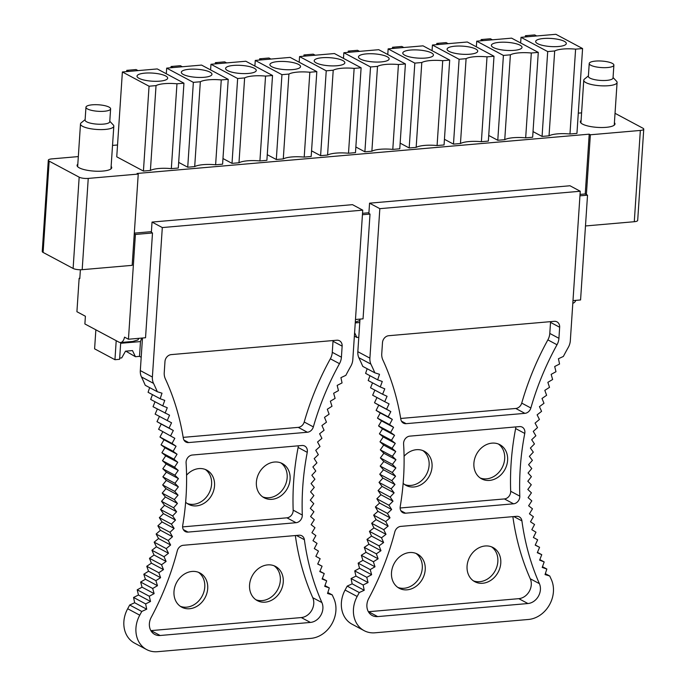 <?xml version="1.0" encoding="UTF-8"?>
<svg xmlns="http://www.w3.org/2000/svg" width="686" height="686" viewBox="0 0 686 686"><rect width="100%" height="100%" fill="white"/><g stroke="black" fill="none" stroke-linecap="round" stroke-linejoin="round"><path stroke-width="1.03" d="M78.324 156.588L51.716 158.903A6.68 1.766 3.8 0 0 48.312 160.198L42.249 251.479A6.68 1.766 3.8 0 0 43.107 252.431L73.11 268.449A6.68 1.766 3.8 0 0 82.183 269.684L132.175 265.345L138.238 174.064L137.097 173.455L589.214 134.173L585.244 193.958L580.039 194.404M368.914 212.746L362.525 213.303M151.4 231.645L134.31 233.137M134.267 233.849L135.408 234.458L152.498 232.974L145.535 337.744L128.445 339.236L135.408 234.458M585.244 193.958L587.525 195.176L579.944 195.827M532.482 508.806L529.429 513.823L533.391 516.704L530.492 521.797L534.557 524.498L531.804 529.678L535.98 532.207L533.382 537.464L537.653 539.813L535.209 545.138L539.582 547.317L537.292 552.702L541.751 554.691L539.633 560.136L544.178 561.937L542.214 567.433L546.836 569.046L545.044 574.585L549.752 576.008A243.058 202.421 -61.9 0 0 551.287 579.421A26.711 22.244 -61.9 0 1 528.46 619.467L375.002 632.801A26.711 22.252 -61.9 0 1 364.129 630.657A26.711 22.252 -61.9 0 1 357.157 596.477L359.284 592.541L364.223 590.277L363.151 584.995L368.039 582.551L366.787 577.338L371.632 574.714L370.208 569.577L374.985 566.79L373.39 561.74L378.106 558.781L376.34 553.825L380.979 550.695L379.049 545.833L383.611 542.54L381.519 537.79L386.004 534.334L383.748 529.695L388.13 526.093L385.721 521.566L390.017 517.81L387.444 513.402L391.646 509.501L388.919 505.222L393.009 501.183L390.137 497.033L394.124 492.857L391.106 488.844L394.973 484.539L391.809 480.663L395.556 476.23L392.263 472.508L395.882 467.955L392.452 464.388L395.942 459.714L392.383 456.301L395.745 451.525L392.058 448.267L395.282 443.388L391.474 440.292L394.561 435.318L390.634 432.386L393.575 427.318L389.537 424.565L392.332 419.412L388.182 416.831L390.831 411.6L386.578 409.199L389.065 403.891L384.726 401.67L387.058 396.302L382.617 394.261L384.786 388.833L380.267 386.973L382.274 381.493L377.669 379.83L379.512 374.299L374.839 372.824A243.05 202.413 -61.9 0 0 370.877 364.112A13.42 11.182 -61.9 0 1 369.9 358.135L379.83 208.664L369.557 203.176L368.871 213.466L370.011 214.075L362.431 214.727M587.525 195.176L580.57 299.954L572.99 300.605M370.011 214.075L363.048 318.844L355.477 319.505M79.816 278.233L79.139 278.293L76.918 311.718L85.398 316.246L84.884 323.955L118.97 342.16A10.684 5.205 85 0 0 120.573 342.52A10.684 5.205 85 0 0 124.535 337.143L128.445 339.236M355.305 322.068L359.275 320.765A10.684 5.205 85 0 0 359.953 319.805M575.854 300.357A10.684 5.205 85 0 1 572.81 303.221M120.573 342.52L132.69 341.465L137.8 340.007A10.684 5.205 85 0 0 138.846 338.327M80.382 269.761L79.79 278.636L79.139 278.293M117.538 144.986L112.53 145.415M48.312 160.198A6.68 1.766 3.8 0 0 49.169 161.15L79.173 177.168A6.68 1.766 3.8 0 0 88.245 178.411L138.238 174.064M589.214 134.173L590.354 134.782L640.347 130.443A6.68 1.766 3.8 0 0 643.751 129.139A6.68 1.766 3.8 0 0 642.893 128.196L615.033 113.31M581.591 112.864L578.289 113.147M166.681 68.12L201.555 65.084L228.232 79.336L222.598 164.186L215.618 164.786A20.04 5.291 3.8 0 0 194.695 166.612L187.724 167.213L193.358 82.363L166.681 68.12L166.304 73.762M178.677 162.385L187.724 167.213M521.026 37.327L555.9 34.3L582.577 48.543L576.943 133.393L569.972 134.002A20.04 5.291 3.8 0 0 549.04 135.819L542.069 136.428L547.702 51.579L521.026 37.327L520.648 42.978M533.031 131.601L542.069 136.428M432.437 45.027L467.312 42L493.997 56.243L488.355 141.093L481.383 141.702A20.04 5.291 3.8 0 0 460.46 143.52L453.48 144.12L459.114 59.27L432.437 45.027L432.06 50.67M444.442 139.292L453.48 144.12M400.144 143.142L409.19 147.97L414.824 63.121L388.147 48.878L387.77 54.52M388.147 48.878L423.022 45.842L449.699 60.094L444.065 144.943L437.085 145.543A20.04 5.291 3.8 0 0 416.162 147.37L409.19 147.97M343.849 52.728L378.732 49.692L405.409 63.944L399.775 148.793L392.795 149.394A20.04 5.291 3.8 0 0 371.872 151.212L364.892 151.82L370.534 66.971L343.849 52.728L343.48 58.37M355.854 146.993L364.892 151.82M299.559 56.569L334.434 53.542L361.11 67.785L355.477 152.635L348.505 153.244A20.04 5.291 3.8 0 0 327.574 155.062L320.602 155.671L326.236 70.821L299.559 56.569L299.182 62.22M311.555 150.843L320.602 155.671M255.261 60.419L290.144 57.392L316.821 71.636L311.187 156.485L304.207 157.094A20.04 5.291 3.8 0 0 283.284 158.912L276.304 159.521L281.946 74.671L255.261 60.419L254.892 66.07M267.266 154.693L276.304 159.521M476.736 41.177L511.61 38.15L538.287 52.393L532.653 137.243L525.673 137.852A20.04 5.291 3.8 0 0 504.75 139.67L497.779 140.278L503.413 55.429L476.736 41.177L476.358 46.828M488.732 135.451L497.779 140.278M116.749 156.82L143.425 171.063L149.059 86.213L122.382 71.97L116.749 156.82M122.382 71.97L157.257 68.934L183.942 83.186L178.3 168.036L171.329 168.636A20.04 5.291 3.8 0 0 150.406 170.454L143.425 171.063M581.093 120.444A17.364 4.579 3.8 0 0 580.339 121.654A17.364 4.579 3.8 0 0 582.551 124.123A17.364 4.579 3.8 0 0 601.905 127.519A17.364 4.579 3.8 0 0 614.99 123.96A17.364 4.579 3.8 0 0 614.407 122.657M222.976 158.535L232.014 163.362L237.648 78.513L210.971 64.27L210.593 69.912M210.971 64.27L245.845 61.243L272.531 75.486L266.888 160.335L259.917 160.944A20.04 5.291 3.8 0 0 238.985 162.762L232.014 163.362M77.818 164.168A17.364 4.579 3.8 0 0 77.072 165.386A17.364 4.579 3.8 0 0 79.284 167.847A17.364 4.579 3.8 0 0 98.63 171.251A17.364 4.579 3.8 0 0 111.724 167.684A17.364 4.579 3.8 0 0 111.141 166.389M525.322 36.958L525.407 35.723L534.703 34.917L536.684 35.972M525.407 35.723L527.38 36.778M582.577 48.543L575.605 49.152L569.972 134.002M575.605 49.152A20.04 5.291 3.8 0 0 554.682 50.97L547.702 51.579M554.682 50.97L549.04 135.819M550.815 38.433A15.358 4.056 3.8 0 0 535.697 41.855A15.358 4.056 3.8 0 0 551.158 46.579A15.358 4.056 3.8 0 0 566.233 43.878A15.358 4.056 3.8 0 0 550.815 38.433M481.032 40.808L481.109 39.574L490.413 38.759L492.385 39.822M481.109 39.574L483.09 40.628M538.287 52.393L531.316 53.002L525.673 137.852M531.316 53.002A20.04 5.291 3.8 0 0 510.384 54.82L503.413 55.429M510.384 54.82L504.75 139.67M506.868 50.421A15.358 4.056 3.8 0 0 521.935 47.728A15.358 4.056 3.8 0 0 506.517 42.283A15.358 4.056 3.8 0 0 491.408 45.696A15.358 4.056 3.8 0 0 506.868 50.421M436.733 44.65L436.819 43.415L446.114 42.609L448.095 43.664M436.819 43.415L438.791 44.479M493.997 56.243L487.017 56.852L481.383 141.702M487.017 56.852A20.04 5.291 3.8 0 0 466.094 58.67L459.114 59.27M466.094 58.67L460.46 143.52M462.57 54.271A15.358 4.056 3.8 0 0 477.645 51.579A15.358 4.056 3.8 0 0 462.227 46.125A15.358 4.056 3.8 0 0 447.109 49.546A15.358 4.056 3.8 0 0 462.57 54.271M392.443 48.5L392.521 47.265L401.825 46.459L403.805 47.514M392.521 47.265L394.501 48.32M449.699 60.094L442.727 60.694L437.085 145.543M442.727 60.694A20.04 5.291 3.8 0 0 421.796 62.512L414.824 63.121M421.796 62.512L416.162 147.37M418.28 58.121A15.358 4.056 3.8 0 0 433.346 55.429A15.358 4.056 3.8 0 0 417.937 49.975A15.358 4.056 3.8 0 0 402.819 53.397A15.358 4.056 3.8 0 0 418.28 58.121M348.145 52.35L348.231 51.116L357.526 50.31L359.507 51.364M348.231 51.116L350.212 52.17M405.409 63.944L398.429 64.544L392.795 149.394M398.429 64.544A20.04 5.291 3.8 0 0 377.506 66.362L370.534 66.971M377.506 66.362L371.872 151.212M373.99 61.972A15.358 4.056 3.8 0 0 389.056 59.27A15.358 4.056 3.8 0 0 373.638 53.825A15.358 4.056 3.8 0 0 358.521 57.247A15.358 4.056 3.8 0 0 373.99 61.972M303.855 56.201L303.932 54.966L313.236 54.16L315.217 55.214M303.932 54.966L305.913 56.02M361.11 67.785L354.139 68.394L348.505 153.244M354.139 68.394A20.04 5.291 3.8 0 0 333.216 70.212L326.236 70.821M333.216 70.212L327.574 155.062M329.692 65.813A15.358 4.056 3.8 0 0 344.766 63.121A15.358 4.056 3.8 0 0 329.349 57.675A15.358 4.056 3.8 0 0 314.231 61.097A15.358 4.056 3.8 0 0 329.692 65.813M259.557 60.051L259.642 58.816L268.946 58.001L270.919 59.065M259.642 58.816L261.623 59.871M316.821 71.636L309.84 72.244L304.207 157.094M309.84 72.244A20.04 5.291 3.8 0 0 288.917 74.062L281.946 74.671M288.917 74.062L283.284 158.912M285.402 69.663A15.358 4.056 3.8 0 0 300.468 66.971A15.358 4.056 3.8 0 0 285.05 61.526A15.358 4.056 3.8 0 0 269.941 64.938A15.358 4.056 3.8 0 0 285.402 69.663M215.267 63.892L215.353 62.658L224.648 61.851L226.629 62.906M215.353 62.658L217.325 63.721M272.531 75.486L265.551 76.095L259.917 160.944M265.551 76.095A20.04 5.291 3.8 0 0 244.628 77.912L237.648 78.513M244.628 77.912L238.985 162.762M241.103 73.513A15.358 4.056 3.8 0 0 256.178 70.821A15.358 4.056 3.8 0 0 240.76 65.367A15.358 4.056 3.8 0 0 225.643 68.789A15.358 4.056 3.8 0 0 241.103 73.513M170.977 67.743L171.054 66.508L180.358 65.702L182.33 66.756M171.054 66.508L173.035 67.562M228.232 79.336L221.261 79.936L215.618 164.786M221.261 79.936A20.04 5.291 3.8 0 0 200.329 81.754L193.358 82.363M200.329 81.754L194.695 166.612M196.813 77.364A15.358 4.056 3.8 0 0 211.88 74.671A15.358 4.056 3.8 0 0 196.47 69.217A15.358 4.056 3.8 0 0 181.353 72.639A15.358 4.056 3.8 0 0 196.813 77.364M126.678 71.593L126.764 70.358L136.06 69.552L138.04 70.607M126.764 70.358L128.736 71.413M183.942 83.186L176.962 83.786L171.329 168.636M176.962 83.786A20.04 5.291 3.8 0 0 156.039 85.604L149.059 86.213M156.039 85.604L150.406 170.454M152.524 81.214A15.358 4.056 3.8 0 0 167.59 78.513A15.358 4.056 3.8 0 0 152.172 73.068A15.358 4.056 3.8 0 0 137.054 76.489A15.358 4.056 3.8 0 0 152.524 81.214M643.751 129.139L637.688 220.42A6.68 1.766 -176.2 0 1 634.284 221.715L585.484 225.96M586.384 194.567L590.354 134.782M359.996 319.11L357.835 351.695A13.42 11.182 -61.9 0 0 358.804 357.663A243.05 202.413 -61.9 0 1 362.765 366.375L374.839 372.824M359.284 592.541L347.21 586.101L352.158 583.837L351.078 578.547L355.974 576.103L354.722 570.889L359.567 568.274L358.143 563.137L362.92 560.342L361.325 555.3L366.032 552.333L364.275 547.377L368.914 544.247L366.984 539.393L371.546 536.1L369.454 531.341L373.93 527.894L371.675 523.255L376.065 519.645L373.656 515.117L377.952 511.362L375.379 506.954L379.572 503.052L376.854 498.773L380.944 494.735L378.072 490.584L382.051 486.408L379.032 482.395L382.899 478.091L379.744 474.223L383.491 469.79L380.19 466.068L383.817 461.515L380.387 457.939L383.877 453.275L380.318 449.853L383.68 445.077L379.993 441.818L383.217 436.939L379.409 433.852L382.496 428.87L378.569 425.946L381.51 420.878L377.471 418.126L380.267 412.972L376.117 410.391L378.758 405.16L374.513 402.751L376.966 397.528M384.726 401.67L372.652 395.222L374.873 390.12M382.617 394.261L370.551 387.813L372.541 382.848M380.267 386.973L368.202 380.533L369.968 375.714M377.669 379.83L365.604 373.381L367.156 368.725M364.129 630.657L352.064 624.209A26.711 22.252 -61.9 0 1 345.084 590.037L347.21 586.101M498.362 443.996A19.371 16.13 -61.9 0 1 504.682 458.745A19.371 16.13 -61.9 0 1 480.217 477.988M422.799 450.565A19.371 16.13 -61.9 0 1 429.11 465.305A19.371 16.13 -61.9 0 1 404.646 484.548M491.536 546.845A19.371 16.13 -61.9 0 1 497.847 561.594A19.371 16.13 -61.9 0 1 473.383 580.836M415.965 553.413A19.371 16.13 -61.9 0 1 422.284 568.154A19.371 16.13 -61.9 0 1 397.82 587.396M379.83 208.664L580.253 191.248L569.98 185.76L369.557 203.176M531.29 484.762L527.826 489.47L531.427 492.848L528.1 497.65L531.822 500.866L528.632 505.771L532.473 508.823M539.436 419.455L535.063 423.116L537.515 427.61L533.254 431.4L535.86 435.773L531.693 439.717L534.463 443.962L530.398 448.044L533.314 452.151L529.36 456.362L532.413 460.34L528.58 464.679L531.779 468.512L528.066 472.98L531.401 476.659L527.817 481.246L531.281 484.77M552.642 379.487L547.865 382.334L549.512 387.35L544.813 390.36L546.622 395.29L542.009 398.472L543.981 403.299L539.445 406.635L541.58 411.36L537.121 414.85L539.428 419.463M555.994 371.701L551.158 374.376L552.624 379.487M559.562 364.026L554.682 366.521L555.977 371.709M580.253 191.248L570.323 340.719A13.42 11.182 -61.9 0 1 568.308 347.348A243.058 202.421 -61.9 0 0 563.378 356.437L558.438 358.752L559.562 364.034M394.819 531.847A6.68 5.565 -61.9 0 1 400.813 526.385L516.575 516.326A6.68 5.565 -61.9 0 1 519.293 516.867A6.68 5.565 -61.9 0 1 521.917 520.88A256.41 213.535 -61.9 0 0 539.41 583.666A13.36 11.122 -61.9 0 1 527.928 603.534L377.677 616.594A13.36 11.122 -61.9 0 1 372.232 615.522A13.36 11.122 -61.9 0 1 368.716 598.501A256.41 213.535 -61.9 0 0 394.819 531.847M519.491 426.598A6.68 5.565 -61.9 0 1 522.217 427.138A6.68 5.565 -61.9 0 1 524.764 433.441A256.41 213.535 -61.9 0 0 519.808 496.15A6.68 5.565 -61.9 0 1 513.557 503.807L405.529 513.197A6.68 5.565 -61.9 0 1 402.811 512.656A6.68 5.565 -61.9 0 1 400.23 506.542A256.478 213.595 -61.9 0 0 403.591 443.971A6.68 5.565 -61.9 0 1 409.842 436.133L519.491 426.598M382.488 342.648A6.68 5.565 -61.9 0 1 388.722 335.711L554.271 321.322A6.68 5.565 -61.9 0 1 556.989 321.863A6.68 5.565 -61.9 0 1 559.656 327.248L558.927 338.309A13.36 11.122 -61.9 0 1 557.006 344.758A256.41 213.535 -61.9 0 0 530.861 407.99A6.68 5.565 -61.9 0 1 524.893 413.349L406.146 423.665A6.68 5.565 -61.9 0 1 403.428 423.133A6.68 5.565 -61.9 0 1 400.83 419.292A256.41 213.535 -61.9 0 0 382.839 359.91A13.42 11.173 -61.9 0 1 381.75 353.693L382.488 342.648M549.752 576.008L545.344 573.659M370.877 364.112L358.804 357.663M515.761 426.924A6.68 5.565 118.1 0 1 515.632 428.561A256.41 213.535 118.1 0 0 510.676 491.27A6.68 5.565 118.1 0 1 504.424 498.936L400.127 507.992M403.145 483.321A19.371 16.13 118.1 0 0 406.069 485.422A19.371 16.13 118.1 0 0 432.051 466.874A19.371 16.13 118.1 0 0 424.317 451.251A19.371 16.13 118.1 0 0 404.08 456.276M507.614 460.306A19.371 16.13 118.1 0 0 499.88 444.691A19.371 16.13 118.1 0 0 473.897 463.239A19.371 16.13 118.1 0 0 481.632 478.862A19.371 16.13 118.1 0 0 507.614 460.306M550.541 321.648A6.68 5.565 118.1 0 1 550.524 322.377L549.795 333.439A13.36 11.122 118.1 0 1 547.874 339.879A256.41 213.535 118.1 0 0 521.729 403.111A6.68 5.565 118.1 0 1 515.761 408.47L400.701 418.469M368.391 611.723A13.36 11.122 118.1 0 0 368.545 611.715L518.796 598.664A13.36 11.122 118.1 0 0 530.278 578.787L539.41 583.666M512.871 516.652A256.41 213.535 118.1 0 0 530.278 578.787M467.072 566.087A19.371 16.13 118.1 0 0 474.806 581.711A19.371 16.13 118.1 0 0 500.78 563.155A19.371 16.13 118.1 0 0 493.054 547.539A19.371 16.13 118.1 0 0 467.072 566.087M391.5 572.656A19.371 16.13 118.1 0 0 399.235 588.271A19.371 16.13 118.1 0 0 425.217 569.723A19.371 16.13 118.1 0 0 417.482 554.099A19.371 16.13 118.1 0 0 391.5 572.656M546.845 569.037L542.472 566.705M544.178 561.928L539.839 559.605M541.76 554.674L537.438 552.367M539.582 547.299L535.277 545.001M386.578 409.199L374.513 402.751M390.831 411.6L378.758 405.16M388.182 416.831L376.117 410.391M392.332 419.412L380.267 412.972M389.537 424.565L377.471 418.126M393.575 427.318L381.51 420.878M390.634 432.386L378.569 425.946M394.561 435.318L382.496 428.87M391.474 440.292L379.409 433.852M395.282 443.388L383.217 436.939M392.058 448.267L379.993 441.818M395.745 451.525L383.68 445.077M392.383 456.301L380.318 449.853M395.942 459.714L383.877 453.275M392.452 464.388L380.387 457.939M395.882 467.955L383.817 461.515M380.19 466.068L392.263 472.508M395.556 476.23L383.491 469.79M391.809 480.663L379.744 474.223M394.973 484.539L382.899 478.091M391.106 488.844L379.032 482.395M394.124 492.857L382.051 486.408M390.137 497.033L378.072 490.584M393.009 501.183L380.944 494.735M388.919 505.222L376.854 498.773M391.646 509.501L379.572 503.052M387.444 513.402L375.379 506.954M390.017 517.81L377.952 511.362M385.721 521.566L373.656 515.117M388.13 526.093L376.065 519.645M383.748 529.695L371.675 523.247M386.004 534.334L373.93 527.894M381.519 537.79L369.454 531.341M383.611 542.54L371.546 536.1M379.049 545.833L366.984 539.393M380.979 550.695L368.914 544.247M376.34 553.825L364.275 547.377M378.106 558.781L366.032 552.333M373.39 561.74L361.325 555.3M374.985 566.79L362.92 560.342M370.208 569.577L358.143 563.137M371.632 574.714L359.567 568.274M366.787 577.338L354.722 570.889M368.039 582.551L355.974 576.103M363.151 584.995L351.078 578.547M364.223 590.277L352.158 583.837M153.535 383.388A243.058 202.421 -61.9 0 1 157.308 391.723L145.243 385.275A243.058 202.421 -61.9 0 0 141.47 376.94L153.535 383.388A13.42 11.182 -61.9 0 1 152.386 377.034L162.308 227.563L362.74 210.148L352.467 204.66L152.035 222.075L151.357 232.357L152.498 232.974M362.74 210.148L352.81 359.618A13.42 11.182 -61.9 0 1 351.026 365.835A243.05 202.413 -61.9 0 0 345.847 375.345L340.925 377.652L342.048 382.925L337.169 385.412L338.464 390.608L333.645 393.275L335.111 398.386L330.352 401.224L331.998 406.249L327.299 409.259L329.109 414.19L324.495 417.362L326.467 422.19L321.931 425.534L324.066 430.251L319.616 433.749L321.914 438.363L317.549 442.007L320.002 446.5L315.74 450.299L318.347 454.672L314.179 458.608L316.949 462.853L312.885 466.934L315.8 471.042L311.847 475.261L314.908 479.231L311.075 483.57L314.274 487.403L310.561 491.871L313.896 495.549L310.304 500.137L313.776 503.67L310.312 508.36L313.914 511.739L310.587 516.541L314.308 519.756L311.127 524.661L314.968 527.706L311.924 532.713L315.877 535.595L312.979 540.679L317.043 543.389L314.291 548.568L318.467 551.098L315.869 556.346L320.148 558.704L317.704 564.029L322.068 566.199L317.755 563.901M322.068 566.199L319.787 571.584L324.246 573.573L322.12 579.018L326.665 580.819L324.701 586.316L329.323 587.928L327.531 593.467L332.23 594.891L333.85 598.509A26.711 22.252 -61.9 0 1 310.947 638.366L157.488 651.7A26.711 22.244 -61.9 0 1 146.615 649.556L134.542 643.108A26.711 22.244 -61.9 0 1 127.682 608.739L139.755 615.179A243.058 202.421 -61.9 0 0 141.762 611.458L146.71 609.194L134.645 602.745L129.688 605.018A243.058 202.421 -61.9 0 1 127.682 608.739M174.819 438.311L158.595 429.282L174.819 438.311L172.023 443.465L176.062 446.226L173.121 451.294L177.048 454.218L173.961 459.191L177.768 462.287L174.544 467.166L162.471 460.718L166.166 463.985L162.805 468.761L166.364 472.174L162.874 476.847L166.304 480.414L162.676 484.968L165.978 488.689L162.23 493.123L165.395 496.998L161.527 501.303L164.546 505.316L160.558 509.492L163.431 513.643L159.341 517.681L162.059 521.96L157.866 525.862L169.931 532.302L172.503 536.718L168.207 540.474L170.625 545.001L166.235 548.603L168.49 553.25L164.014 556.698L166.106 561.448L161.544 564.741L163.465 569.603L158.826 572.733L160.593 577.689L155.876 580.648L143.811 574.199L145.406 579.258L140.63 582.045L142.053 587.182L137.209 589.806L138.461 595.019L133.573 597.463L134.645 602.745M161.536 564.732L149.471 558.293L151.4 563.155L146.761 566.284L148.528 571.241L143.811 574.208M157.866 525.853L160.438 530.269L156.142 534.025L158.552 538.553L154.17 542.163L156.417 546.802L151.94 550.249L154.033 555.008L149.471 558.301M162.754 431.871L159.958 437.025L163.997 439.777L161.056 444.845L164.983 447.778L161.896 452.751L165.703 455.847L162.479 460.726M159.452 416.428L157 421.65L161.244 424.059L158.603 429.29M157.36 409.028L155.139 414.121L171.551 422.79L169.065 428.098L173.318 430.499L170.668 435.73M155.027 401.747L153.038 406.712L169.545 415.202L167.213 420.569M152.446 394.622L150.688 399.432M149.642 387.624L148.082 392.298L160.155 398.738L164.76 400.392L162.754 405.872L167.273 407.733L165.103 413.161M141.47 376.94A13.42 11.182 -61.9 0 1 140.313 370.594L142.482 338.009M205.286 469.464A19.371 16.13 -61.9 0 1 211.597 484.205A19.371 16.13 -61.9 0 1 187.132 503.447M280.848 462.896A19.371 16.13 -61.9 0 1 287.168 477.645A19.371 16.13 -61.9 0 1 262.704 496.887M198.451 572.313A19.371 16.13 -61.9 0 1 204.771 587.053A19.371 16.13 -61.9 0 1 180.307 606.295M274.023 565.744A19.371 16.13 -61.9 0 1 280.334 580.493A19.371 16.13 -61.9 0 1 255.869 599.736M162.308 227.563L152.035 222.075M157.308 391.723L161.999 393.198L160.155 398.738M174.536 467.166L178.231 470.425L174.87 475.201M162.796 468.752L174.861 475.192L178.437 478.622L174.939 483.287L178.369 486.863L174.75 491.416M162.676 484.959L174.741 491.408L178.043 495.138L174.295 499.571L177.46 503.438L173.592 507.751M161.519 501.295L173.584 507.743L176.611 511.756L172.632 515.941M160.558 509.484L172.623 515.932L175.496 520.082L171.406 524.13M159.332 517.673L171.406 524.121L174.133 528.409L169.939 532.31M155.876 580.639L157.471 585.698L152.695 588.494L154.118 593.63L149.282 596.245M137.209 589.788L149.274 596.237L150.526 601.459L145.638 603.903L146.71 609.194M146.615 649.556A26.711 22.244 -61.9 0 1 139.755 615.179M304.395 539.702A6.68 5.565 -61.9 0 0 301.78 535.766A6.68 5.565 -61.9 0 0 299.062 535.226L183.291 545.284A6.68 5.565 -61.9 0 0 177.28 550.824A256.41 213.535 -61.9 0 1 151.203 617.391A13.36 11.122 -61.9 0 0 154.719 634.421A13.36 11.122 -61.9 0 0 160.155 635.493L310.415 622.434A13.36 11.122 -61.9 0 0 321.897 602.565A256.41 213.535 -61.9 0 1 304.395 539.702L296.429 535.457M307.251 452.34A256.478 213.595 -61.9 0 0 302.303 515.049A6.68 5.565 -61.9 0 1 296.043 522.706L188.015 532.096A6.68 5.565 -61.9 0 1 185.297 531.556A6.68 5.565 -61.9 0 1 182.716 525.433A256.41 213.535 -61.9 0 0 186.086 462.861A6.68 5.565 -61.9 0 1 192.329 455.024L301.986 445.497A6.68 5.565 -61.9 0 1 304.704 446.037A6.68 5.565 -61.9 0 1 307.251 452.34L298.118 447.461A256.478 213.595 118.1 0 0 293.171 510.17A6.68 5.565 118.1 0 1 286.911 517.827L182.622 526.891M342.143 346.147A6.68 5.565 -61.9 0 0 339.476 340.762A6.68 5.565 -61.9 0 0 336.757 340.222L171.217 354.611A6.68 5.565 -61.9 0 0 164.974 361.539L164.237 372.609A13.36 11.122 -61.9 0 0 165.317 378.783A256.41 213.535 -61.9 0 1 183.316 438.183A6.68 5.565 -61.9 0 0 185.915 442.033A6.68 5.565 -61.9 0 0 188.633 442.564L307.379 432.249A6.68 5.565 -61.9 0 0 313.348 426.889A256.41 213.535 -61.9 0 1 339.484 363.674A13.42 11.173 -61.9 0 0 341.414 357.2L342.143 346.147L333.01 341.276A6.68 5.565 118.1 0 0 333.027 340.548M129.688 605.018L141.762 611.458M332.23 594.891L327.831 592.541M298.118 447.461A6.68 5.565 118.1 0 0 298.247 445.823M290.101 479.205A19.371 16.13 118.1 0 0 282.366 463.59A19.371 16.13 118.1 0 0 256.384 482.138A19.371 16.13 118.1 0 0 264.119 497.762A19.371 16.13 118.1 0 0 290.101 479.205M185.64 502.221A19.371 16.13 118.1 0 0 188.556 504.321A19.371 16.13 118.1 0 0 214.538 485.774A19.371 16.13 118.1 0 0 206.803 470.15A19.371 16.13 118.1 0 0 186.566 475.166M339.484 363.674L330.352 358.795A13.42 11.173 118.1 0 0 332.281 352.321L333.01 341.276M307.379 432.249L298.247 427.369L183.188 437.368M298.247 427.369A6.68 5.565 118.1 0 0 304.215 422.01A256.41 213.535 118.1 0 1 330.352 358.795M295.357 535.552A256.41 213.535 118.1 0 0 312.765 597.695A13.36 11.122 118.1 0 1 301.283 617.563L151.023 630.614A13.36 11.122 118.1 0 1 150.877 630.623M207.704 588.622A19.371 16.13 118.1 0 0 199.969 572.999A19.371 16.13 118.1 0 0 173.987 591.555A19.371 16.13 118.1 0 0 181.721 607.17A19.371 16.13 118.1 0 0 207.704 588.622M283.267 582.054A19.371 16.13 118.1 0 0 275.532 566.439A19.371 16.13 118.1 0 0 249.558 584.987A19.371 16.13 118.1 0 0 257.293 600.61A19.371 16.13 118.1 0 0 283.267 582.054M145.629 603.894L133.564 597.446M150.526 601.459L138.461 595.019M154.118 593.63L142.053 587.182M152.695 588.485L140.621 582.037M157.471 585.698L145.406 579.258M160.593 577.689L148.528 571.241M158.826 572.724L146.761 566.276M163.465 569.603L151.4 563.155M166.106 561.448L154.033 555.008M164.005 556.689L151.94 550.241M168.49 553.25L156.417 546.802M166.226 548.594L154.161 542.146M170.625 545.001L158.552 538.553M168.207 540.465L156.134 534.017M172.503 536.718L160.438 530.269M174.133 528.409L162.059 521.96M175.496 520.082L163.431 513.643M176.611 511.756L164.546 505.316M177.46 503.438L165.395 496.998M174.295 499.562L162.222 493.123M178.043 495.138L165.978 488.689M178.369 486.863L166.304 480.414M174.93 483.278L162.865 476.839M178.437 478.622L166.364 472.174M178.231 470.425L166.166 463.985M177.768 462.287L165.703 455.847M173.952 459.191L161.887 452.743M177.048 454.218L164.983 447.778M161.047 444.845L173.112 451.285M176.062 446.226L163.997 439.777M172.014 443.465L159.949 437.016M173.318 430.499L161.244 424.059M169.056 428.09L156.991 421.65M162.745 405.872L150.68 399.432M324.246 573.573L319.916 571.267M326.665 580.819L322.317 578.504M329.323 587.928L324.958 585.595M358.787 337.306L356.9 337.469L354.602 332.676M354.37 336.123L356.9 337.469M359.773 322.523L355.245 322.917M116.208 340.685L114.948 359.704L94.599 348.84L95.86 329.82M141.205 357.269L139.498 356.36L135.434 356.711L125.804 351.155A9.347 2.47 -176.2 0 1 125.812 351.258M135.434 356.711L132.484 350.58L125.512 351.181L121.714 357.903L119.681 358.083M120.719 342.503L119.596 359.301L114.948 359.704M139.498 356.36L140.484 341.577L120.659 343.292M140.484 341.577L141.702 338.078M613.061 77.535L616.525 81.205A16.696 4.408 -176.2 0 1 617.083 82.457A16.696 4.408 -176.2 0 1 600.61 85.776A16.696 4.408 -176.2 0 1 583.76 80.236A16.696 4.408 -176.2 0 1 584.472 79.079L588.399 75.897M613.884 65.127L613.027 77.99A12.357 3.259 -176.2 0 1 600.842 80.442A12.357 3.259 -176.2 0 1 588.374 76.352L589.223 63.489A12.357 3.259 -176.2 0 1 601.416 61.037A12.357 3.259 -176.2 0 1 613.884 65.127A12.357 3.259 -176.2 0 1 601.691 67.588A12.357 3.259 -176.2 0 1 589.223 63.489M85.133 119.621L81.205 122.803A16.696 4.408 3.8 0 0 80.485 123.969A16.696 4.408 3.8 0 0 92.413 129.011A16.696 4.408 3.8 0 0 111.269 128.291A16.696 4.408 3.8 0 0 113.807 126.181A16.696 4.408 3.8 0 0 113.259 124.938L109.786 121.259M85.956 107.222L85.098 120.076A12.357 3.259 3.8 0 0 93.922 123.814A12.357 3.259 3.8 0 0 107.874 123.274A12.357 3.259 3.8 0 0 109.76 121.714L110.609 108.86A12.357 3.259 3.8 0 0 101.785 105.121A12.357 3.259 3.8 0 0 87.834 105.661A12.357 3.259 3.8 0 0 85.956 107.222A12.357 3.259 3.8 0 0 94.771 110.952A12.357 3.259 3.8 0 0 108.731 110.42A12.357 3.259 3.8 0 0 110.609 108.86M640.347 130.443L634.284 221.715M43.107 252.431L49.169 161.15M73.11 268.449L79.173 177.168M82.183 269.684L88.245 178.411M369.9 358.135L357.835 351.695M357.157 596.477L345.084 590.037M550.524 322.377L559.656 327.248M558.927 338.309L549.795 333.439M547.874 339.879L557.006 344.758M521.729 403.111L530.861 407.99M515.761 408.47L524.893 413.349M406.146 423.665L401.473 421.17M515.632 428.561L524.764 433.441M510.676 491.27L519.808 496.15M504.424 498.936L513.557 503.807M405.529 513.197L400.847 510.693M513.831 516.567L521.917 520.88M518.796 598.664L527.928 603.534M377.677 616.594L368.545 611.715M140.313 370.594L152.386 377.034M188.633 442.564L183.959 440.069M313.348 426.889L304.215 422.01M341.414 357.2L332.281 352.321M188.015 532.096L183.342 529.592M296.043 522.706L286.911 517.827M302.303 515.049L293.171 510.17M160.155 635.493L151.023 630.614M310.415 622.434L301.283 617.563M321.897 602.565L312.765 597.695M617.083 82.457L614.244 125.169M583.76 80.236L580.922 122.957M77.655 166.681L80.485 123.969M110.969 168.893L113.807 126.181"/></g></svg>
